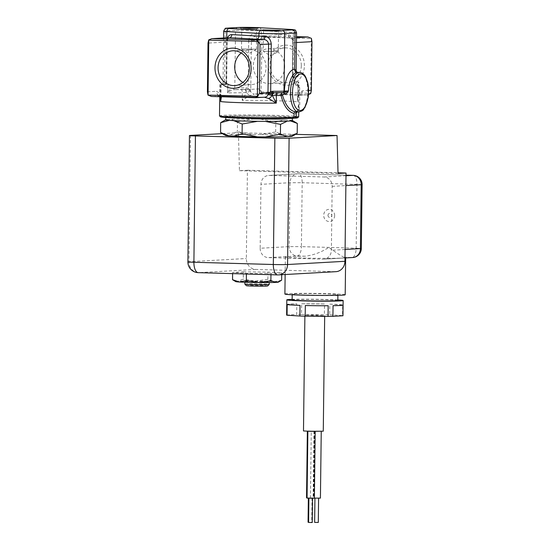 <?xml version="1.0" encoding="UTF-8"?>
<svg xmlns="http://www.w3.org/2000/svg" width="550" height="550" viewBox="0 0 550 550"><rect width="100%" height="100%" fill="white"/><g stroke="black" fill="none" stroke-linecap="round" stroke-linejoin="round"><path stroke-width="0.41" stroke-dasharray="2.75 2.06" d="M261.332 91.933L310.633 93.328L311.3 38.541L261.999 37.146L261.085 92.118L263.388 93.569L254.32 94.078A45.684 1.513 -179.3 0 1 274.443 94.401L283.91 94.669A45.684 1.513 -179.3 0 1 298.141 95.322L308.488 94.641M274.443 94.401L283.91 94.669M264.069 51.281L278.286 51.562L264.069 51.281M264.316 31.02L278.534 31.302L264.316 31.02M242.248 48.922L256.472 49.204L242.248 48.922M242.495 28.662L256.719 28.944L242.495 28.662M242.88 82.459A17.428 15.668 -93.2 0 0 251.35 84.652A17.428 15.668 -93.2 0 0 266.014 66.378A17.428 15.668 -93.2 0 0 249.397 49.851A17.428 15.668 -93.2 0 0 241.23 52.979M304.397 65.752A20.102 18.074 -93.2 0 0 277.489 47.589A20.102 18.074 -93.2 0 0 277.069 82.376A20.102 18.074 -93.2 0 0 304.397 65.752M301.317 65.718A17.428 15.668 86.8 0 1 286.619 82.679A17.428 15.668 86.8 0 1 270.002 66.151A17.428 15.668 86.8 0 1 284.666 47.877A17.428 15.668 86.8 0 1 301.317 65.718M284.687 66.653A17.428 15.668 86.8 0 1 269.988 83.607A17.428 15.668 86.8 0 1 253.364 67.086A17.428 15.668 86.8 0 1 268.036 48.806A17.428 15.668 86.8 0 1 284.687 66.653M295.591 134.351L238.439 132.729L239.436 170.692L247.424 170.246L246.345 258.514A10.656 9.584 -93.2 0 0 255.805 269.438L335.232 271.686A10.656 9.584 -93.2 0 0 335.954 271.673M243.382 271.865L267.933 272.106L281.731 272.951L270.964 273.549L246.414 273.309L232.623 272.463L243.382 271.865L243.292 279.091L237.889 281.298L232.533 279.696M222.413 133.629L238.439 132.729M225.404 135.403A33.502 1.114 -179.3 0 1 227.219 134.991L220.564 132.529M230.636 134.798A33.502 1.114 -179.3 0 1 252.587 134.578L237.359 131.588L230.636 134.798L227.219 134.991M260.377 134.654A33.502 1.114 -179.3 0 1 284.219 135.328L275.681 131.966L260.377 134.654L252.587 134.578M297.199 133.286L288.592 135.596L284.219 135.328M288.592 135.596A33.502 1.114 -179.3 0 1 292.291 136.214M286.639 315.033L296.656 314.469L296.787 303.82A28.174 0.935 0.7 0 0 286.77 304.377L286.639 315.033A28.174 0.935 0.7 0 0 286.626 315.061M301.531 314.421L324.39 314.648L324.521 303.992A28.174 0.935 0.7 0 0 301.661 303.772L301.531 314.421A28.174 0.935 0.7 0 0 296.656 314.469M329.684 314.799L342.526 315.583L342.657 304.927A28.174 0.935 0.7 0 0 329.814 304.143L329.684 314.799A28.174 0.935 0.7 0 0 324.39 314.648M342.959 315.755A28.174 0.935 0.7 0 0 342.526 315.583M323.696 315.659L304.893 315.288L314.793 315.081L323.696 315.659M334.661 215.6A6.091 5.479 -93.2 0 0 329.257 209.357A6.091 5.479 -93.2 0 0 323.702 215.291A6.091 5.479 -93.2 0 0 329.106 221.533A6.091 5.479 -93.2 0 0 334.661 215.6M344.135 257.311C341.082 255.887 335.968 252.587 328.79 247.404C321.523 252.175 313.672 255.111 305.243 256.211A30.154 0.997 0.7 0 0 285.354 256.905A30.154 0.997 0.7 0 0 315.487 258.273A30.154 0.997 0.7 0 0 345.647 257.641A30.154 0.997 0.7 0 0 344.135 257.311L352.076 257.538A9.137 3.987 91.6 0 0 356.18 248.181L361.322 248.518M308.591 522.259L308.069 522.204M310.324 497.942L308.371 497.86L310.324 497.942M312.242 522.5L308.591 522.459M312.228 498.114L308.887 498.107L312.228 498.114M318.299 522.438L314.641 522.397M315.253 498.08L318.594 498.087L315.253 498.08M314.559 431.138L307.876 431.124L315.191 431.214L314.559 431.138L313.741 498.101L307.058 498.087M311.272 431.042L307.361 430.877L311.272 431.042L310.454 498.004L314.373 498.128M314.373 498.176L313.741 498.101M314.298 431.014L313.479 497.977L313.851 497.922L306.543 497.832M307.065 497.908L310.454 498.004M320.423 498.114L313.479 497.977M323.276 431.186L303.483 430.946M300.025 305.367L287.189 304.583M286.77 304.377L296.787 303.82M301.661 303.772L324.521 303.992M329.814 304.143L342.657 304.927M343.076 305.133L333.053 305.69M328.178 305.738L305.319 305.518M337.824 299.922A28.174 0.935 0.7 0 0 296.842 299.255A28.174 0.935 0.7 0 0 292.146 299.365M337.817 300.472A22.839 0.756 0.7 0 0 314.985 299.434A22.839 0.756 0.7 0 0 292.139 299.908M335.589 294.986A22.839 0.756 0.7 0 0 337.886 294.683A22.839 0.756 0.7 0 0 315.061 293.652A22.839 0.756 0.7 0 0 292.208 294.126A22.839 0.756 0.7 0 0 309.918 295.082A22.839 0.756 0.7 0 0 335.589 294.986M345.194 294.772A30.154 0.997 0.7 0 0 304.789 293.343A30.154 0.997 0.7 0 0 284.9 294.037M260.171 248.249A9.137 8.216 -93.2 0 0 268.276 257.613L323.056 259.16A9.137 8.216 -93.2 0 0 323.675 259.153A9.137 8.216 -93.2 0 0 331.382 250.264L332.166 186.347A9.137 8.216 -93.2 0 0 324.06 176.983L269.28 175.429A9.137 8.216 -93.2 0 0 268.661 175.443A9.137 8.216 -93.2 0 0 260.954 184.333L260.171 248.249L289.197 246.62L301.407 246.627A9.137 3.987 -88.4 0 1 297.296 255.984A9.137 8.216 86.8 0 1 289.197 246.62L289.974 182.703A9.137 8.216 86.8 0 1 297.681 173.814A9.137 8.216 86.8 0 1 298.306 173.807A9.137 3.987 -88.4 0 1 298.451 173.807A9.137 3.987 -88.4 0 1 302.184 182.71L289.974 182.703L260.954 184.333M247.424 170.246L338.016 172.81M239.436 170.692L338.037 173.484M246.407 274.017L246.414 273.309M270.951 274.711L270.964 273.549M232.609 273.625L232.623 272.463M292.311 120.629A33.275 1.1 0.7 0 0 286.598 119.941A33.275 1.1 0.7 0 0 256.671 119.096A33.275 1.1 0.7 0 0 229.116 119.377A33.275 1.1 0.7 0 0 225.768 119.817M273.618 116.442A33.275 1.1 0.7 0 0 225.803 116.848A33.275 1.1 0.7 0 0 231.516 117.535A33.275 1.1 0.7 0 0 268.819 118.429A33.275 1.1 0.7 0 0 292.346 117.659A33.275 1.1 0.7 0 0 273.618 116.442M244.853 284.123A12.182 0.406 -179.3 0 1 257.036 283.869A12.182 0.406 -179.3 0 1 269.218 284.426M262.391 281.538A12.182 0.406 0.7 0 0 244.881 281.689A12.182 0.406 0.7 0 0 251.735 282.136A12.182 0.406 0.7 0 0 269.246 281.985A12.182 0.406 0.7 0 0 262.391 281.538M267.664 285.938A10.656 0.351 0.7 0 0 257.022 285.443A10.656 0.351 0.7 0 0 246.366 285.677M223.039 121.179L227.411 119.467A33.502 1.114 0.7 0 0 225.768 119.687M237.476 121.743L252.78 119.054A33.502 1.114 0.7 0 0 230.821 119.281L237.476 121.743L237.359 131.588M260.569 119.13L275.798 122.121L284.405 119.804A33.502 1.114 0.7 0 0 260.569 119.13L252.78 119.054M292.311 120.498A33.502 1.114 0.7 0 0 288.784 120.072L297.323 123.441M227.411 119.467L230.821 119.281M275.681 131.966L275.798 122.121M284.405 119.804L288.784 120.072M235.778 281.621A21.319 0.708 -179.3 0 1 237.889 281.298A21.319 0.708 -179.3 0 1 255.551 281.112A21.319 0.708 -179.3 0 1 274.718 281.655A21.319 0.708 -179.3 0 1 278.348 282.136M281.641 280.177L274.718 281.655L267.85 279.331L255.551 281.112L243.292 279.091M281.703 274.711L281.731 272.951M267.85 279.331L267.933 272.106M298.678 116.827A39.593 1.313 0.7 0 0 267.974 115.17A39.593 1.313 0.7 0 0 223.479 115.335A39.593 1.313 0.7 0 0 219.498 115.858M220.419 116.827A38.679 1.286 -179.3 0 1 224.29 116.27A38.679 1.286 -179.3 0 1 268.379 116.126A38.679 1.286 -179.3 0 1 297.729 117.769M296.278 111.925L295.377 113.293L295.329 117.315M297.22 111.953L298.836 103.084L298.918 86.893L297.351 85.333A1.519 0.667 -88.4 0 1 296.746 84.391C298.581 84.542 299.592 85.504 299.778 87.271C299.09 99.268 301.709 111.829 296.127 111.911L295.852 111.918M297.296 72.359C299.736 72.799 298.794 74.559 294.477 77.639A3.046 2.255 -125.4 0 1 293.012 75.474L296.106 70.483M296.567 32.821A15.228 0.502 0.7 0 0 293.418 32.477L261.284 30.697A15.228 0.502 0.7 0 0 235.51 30.463L234.809 87.993A15.228 0.502 -179.3 0 1 245.953 87.849L248.139 88.151L249.837 89.396L248.992 89.402L250.305 91.252L250.264 89.396A4.565 4.104 86.8 0 0 254.32 94.078L250.071 95.535L242.248 100.341L242.344 92.73A3.046 1.306 -90.2 0 0 241.072 89.581A42.639 1.416 -179.3 0 0 234.864 89.623A1.519 1.368 86.8 0 1 233.516 88.062L234.809 87.993A1.519 1.368 -93.2 0 0 236.163 89.554L234.864 89.623C232.396 89.698 230.154 90.599 228.147 92.324A1.519 0.914 23 0 1 227.954 92.029C229.646 89.485 231.502 88.158 233.516 88.062M245.953 87.849L246.187 89.423A13.702 0.454 0.7 0 0 236.163 89.554M248.717 40.693C249.343 36.052 251.522 33.557 255.255 33.206A3.046 1.217 91.5 0 0 256.389 36.169A3.046 1.217 91.5 0 0 256.431 36.169C253.619 36.383 251.934 37.881 251.384 40.666L248.717 40.693L248.139 88.151L247.706 89.616L244.152 89.512A3.046 2.661 87.3 0 1 246.771 92.366L242.344 92.73A39.593 1.313 0.7 0 0 227.645 92.95L228.058 83.806L224.544 84.006A15.228 0.502 -179.3 0 0 223.018 84.205A15.228 0.502 -179.3 0 0 226.05 84.542L220.846 84.81A39.593 1.313 -179.3 0 1 219.876 84.508A39.593 1.313 -179.3 0 1 227.755 83.82L228.058 83.806M228.147 92.324L227.645 92.95L227.755 83.82M249.789 90.468L247.706 89.616M250.305 91.252L246.771 92.366A4.565 3.389 34.1 0 0 250.071 95.535M249.927 89.416A15.228 0.502 0.7 0 0 248.992 89.402M249.927 89.437L250.793 89.368L249.837 89.396M295.377 113.293L296.271 112.894M298.746 86.838L298.079 86.109A1.519 1.382 150.8 0 0 297.275 84.796L297.254 85.298A1.519 1.513 -74.1 0 1 298.746 86.838A39.593 1.313 0.7 0 1 298.918 86.893A1.519 0.426 1.9 0 0 299.778 87.271M308.619 90.516L302.308 90.867L298.678 93.445L297.694 98.698L297.887 101.915L297.866 85.009L298.822 81.943L294.676 82.17A22.839 9.969 91.6 0 0 292.71 75.371A3.046 1.994 -23.3 0 0 292.648 76.649A3.046 1.994 -23.3 0 0 294.477 77.639A19.793 8.642 -88.4 0 1 296.319 84.377A1.519 0.667 -88.4 0 0 296.904 85.319A1.519 0.667 -88.4 0 0 296.931 85.319L297.254 85.298A38.067 1.265 -179.3 0 1 297.351 85.333L297.351 85.333A1.519 0.667 -88.4 0 1 297.33 85.333L296.931 85.319C295.212 84.968 294.456 83.916 294.676 82.17L294.491 83.194L296.746 84.391M283.477 92.572A1.519 0.667 91.6 0 0 283.36 92.544A1.519 0.667 91.6 0 0 283.332 92.544L282.762 92.606M283.931 92.558A1.519 0.667 91.6 0 0 283.91 92.558A1.519 0.667 91.6 0 0 283.882 92.558L283.332 92.544A42.639 1.416 -179.3 0 1 277.716 92.579L275.062 92.627A3.046 2.633 -92.6 0 0 274.897 92.627A3.046 2.633 -92.6 0 0 274.271 92.744M275.062 92.627L272.607 92.737A13.702 0.454 0.7 0 0 272.614 92.737M274.636 92.647A3.046 2.661 -92.7 0 0 274.457 92.647A3.046 2.661 -92.7 0 0 273.907 92.744M268.524 92.764L267.994 92.792M241.072 89.581L243.726 89.533A3.046 2.633 87.4 0 1 246.324 92.654L242.248 100.341A39.593 1.313 0.7 0 1 297.887 101.915L297.131 96.869A4.565 3.389 34.1 0 0 298.334 95.92A4.565 3.389 34.1 0 0 298.361 95.886A4.565 3.389 34.1 0 0 298.678 93.445L298.822 81.943L297.275 84.796M297.701 98.732L297.962 85.463M291.308 29.48A3.046 2.413 -86.8 0 1 293.418 32.477L293.012 75.474L292.401 75.405A3.046 3.046 0 0 0 292.648 76.649L294.491 83.194C294.889 84.576 295.701 85.284 296.911 85.319L297.33 85.333M256.431 36.169L263.498 36.444A3.046 2.413 93.2 0 0 263.629 36.444A18.274 0.605 0.7 0 0 256.431 36.169L264.096 35.743L261.759 36.96L259.93 40.191L251.384 40.666L250.793 89.368L259.332 88.887L259.93 40.191M255.255 33.206A15.228 0.502 -179.3 0 1 261.25 33.433L288.344 34.932A3.046 2.413 93.2 0 0 290.586 37.943A3.046 2.413 93.2 0 0 290.593 37.943A3.046 2.413 93.2 0 0 290.723 37.943L263.629 36.444M288.344 34.932C290.936 35.331 292.593 37.379 293.315 41.078A3.046 0.516 171.6 0 0 292.717 41.484A3.046 0.516 171.6 0 0 293.054 41.669C292.724 39.442 291.947 38.204 290.723 37.943L296.512 37.62M293.411 42.831L292.799 42.763L293.054 41.669M227.459 37.778L226.703 40.191A3.046 0.715 -170.1 0 1 227.288 40.748A3.046 0.715 -170.1 0 1 226.951 41.002C227.301 38.974 228.044 37.867 229.185 37.682C228.972 37.022 227.047 40.184 227.288 40.748L227.178 41.999L226.951 41.002M226.738 37.819L226.572 41.931L227.178 41.999L226.655 84.611M259.332 88.887L261.085 92.118M255.289 97.721L264.357 97.213A4.565 4.104 -93.2 0 0 264.66 97.206L264.612 97.213M221.519 97.137L220.536 95.968A45.684 1.513 -179.3 0 0 264.357 97.213L264.557 97.213C245.657 97.027 231.014 96.608 220.639 95.968L220.536 95.968A4.565 4.104 86.8 0 1 216.48 91.286L220.048 93.466L220.914 98.471M220.914 96.745A4.565 3.554 144.7 0 1 220.454 96.25A4.565 3.554 144.7 0 1 220.426 96.216A4.565 3.554 144.7 0 1 220.048 93.466L220.151 85.002M302.308 90.867A4.565 4.104 86.8 0 1 298.451 95.315A4.565 4.104 86.8 0 1 298.444 95.315A4.565 4.104 86.8 0 1 298.141 95.322L297.131 96.869M307.209 94.813L263.388 93.569M264.096 35.743L296.519 36.657M255.805 269.438L198.426 272.649L277.853 274.897L335.232 271.686M327.993 215.359A2.062 1.856 -93.2 0 0 330.756 217.222A2.062 1.856 -93.2 0 0 330.798 213.654A2.062 1.856 -93.2 0 0 327.993 215.359M362.106 184.601L302.184 182.71L301.407 246.627L356.18 248.181L356.964 184.264A9.137 3.987 91.6 0 0 353.464 175.381M352.701 257.524A9.137 8.216 86.8 0 1 352.076 257.538L323.056 259.16M305.243 256.211L297.296 255.984L268.276 257.613M269.28 175.429L298.306 173.807L345.998 175.154L298.451 173.807A9.137 9.137 0 0 0 297.681 173.814L268.661 175.443M345.091 249.494L331.382 250.264M332.166 186.347L345.874 185.577M345.991 175.752L324.06 176.983M190.513 135.417L188.966 261.724L246.345 258.514M187.894 261.869A10.656 0.351 -179.3 0 1 188.966 261.724A10.656 9.584 -93.2 0 0 198.426 272.649M298.547 111.994A19.793 8.642 91.6 0 0 307.615 87.491A19.793 8.642 91.6 0 0 299.668 72.414M243.726 89.533L244.152 89.512M220.846 84.81L220.701 96.766M282.631 92.606L283.174 92.579M277.255 92.737A3.046 1.306 89.8 0 1 277.668 92.579A3.046 1.306 89.8 0 1 277.716 92.579M296.45 42.536L293.109 42.721L292.401 75.405L292.717 41.484C292.469 39.669 291.761 38.486 290.593 37.943M238.081 27.5A3.046 2.736 86.8 0 0 235.51 30.463L225.197 31.041L224.544 84.006M259.167 27.699A3.046 2.413 93.2 0 1 261.284 30.697L261.25 33.433A3.046 2.413 93.2 0 0 263.498 36.444L290.586 37.943M226.572 41.931L226.05 84.542M226.353 84.652L226.868 42.041L208.01 43.099M207.412 91.795L216.48 91.286M227.762 28.078A3.046 2.736 86.8 0 0 225.197 31.041A15.228 0.502 0.7 0 0 223.664 31.247M220.536 95.968L211.468 96.477M263.56 31.116L263.312 51.384L270.744 55.969L278.279 51.576M278.52 31.316L280.335 30.298M263.574 31.13L261.786 30.071M278.286 51.562L278.534 31.302M241.505 49.039L248.93 53.611L256.458 49.218M256.472 49.204L256.719 28.944L258.514 27.94M241.498 49.026L241.746 28.758L239.972 27.713M249.397 49.851L232.767 50.786M251.35 84.652L234.712 85.587M269.988 83.607L286.619 82.679M268.036 48.806L284.666 47.877M312.022 497.901L311.726 522.252M313.933 431.062L313.115 498.025M307.361 430.877L307.354 431.255M314.669 430.966L313.851 497.922M304.893 315.288L304.886 316.161M324.686 315.528L324.679 316.36M292.208 294.126L292.201 294.779M337.886 294.683L337.879 295.336M285.354 256.905L285.141 274.519M323.675 259.153L344.988 257.957M225.803 116.848L225.796 117.501M292.346 117.659L292.339 118.312M244.881 281.689L244.874 282.267M269.246 281.985L269.239 282.569M296.264 111.884C297.598 112.606 298.457 109.677 298.836 103.084M298.732 111.994L298.843 103.036M219.732 96.711L219.876 84.508M283.965 92.558L272.319 92.744M263.787 35.743L256.107 36.176M223.582 37.998L223.018 84.205M220.694 96.738L220.468 96.243M220.639 95.968L220.069 95.803L220.426 96.209M307.526 94.806L298.98 95.177L298.354 95.886M297.694 98.698L298.32 95.913M221.072 84.879L220.907 98.175"/><path stroke-width="0.82" d="M262.707 29.934L280.335 30.298L271.061 30.477L262.707 29.934M240.893 27.576L258.514 27.94L249.239 28.119L240.893 27.576M214.988 67.712A20.102 18.074 86.8 0 1 242.316 51.081A20.102 18.074 86.8 0 1 241.89 85.876A20.102 18.074 86.8 0 1 214.988 67.712M218.068 67.739A17.428 15.668 -93.2 0 0 234.712 85.587A17.428 15.668 -93.2 0 0 249.384 67.306A17.428 15.668 -93.2 0 0 232.767 50.786A17.428 15.668 -93.2 0 0 218.068 67.739M241.23 52.979A17.428 15.668 -93.2 0 0 234.699 66.811A17.428 15.668 -93.2 0 0 242.88 82.459M338.016 172.81L346.026 173.037L338.037 173.484L337.04 135.52L295.591 134.351M337.04 135.52L289.107 138.208A10.656 0.351 -179.3 0 1 274.863 138.194L195.436 135.946A10.656 0.351 -179.3 0 1 189.441 135.554A10.656 0.351 -179.3 0 1 190.513 135.417L222.413 133.629M257.317 136.833A33.502 1.114 -179.3 0 1 233.482 136.159L242.089 133.849L257.317 136.833L265.107 136.916L280.411 134.228L287.066 136.689L290.476 136.496L297.199 133.286L297.323 123.441L292.483 120.567A33.502 1.114 0.7 0 0 292.311 120.498M229.103 135.891A33.502 1.114 -179.3 0 1 225.404 135.403L220.564 132.529L229.103 135.891L233.482 136.159M294.848 134.784L292.291 136.214A33.502 1.114 -179.3 0 1 290.476 136.496M287.066 136.689A33.502 1.114 -179.3 0 1 265.107 136.916M299.901 316.016L287.059 315.232L287.189 304.583A28.174 0.935 0.7 0 0 300.025 305.367L299.901 316.016A28.174 0.935 0.7 0 0 305.188 316.168L305.319 305.518A28.174 0.935 0.7 0 0 328.178 305.738L328.054 316.394A28.174 0.935 0.7 0 0 332.922 316.346L333.053 305.69A28.174 0.935 0.7 0 0 343.076 305.133L342.946 315.782A28.174 0.935 0.7 0 0 342.959 315.755L332.922 316.346M292.146 299.365A28.174 0.935 0.7 0 0 286.811 299.846L286.626 315.061A28.174 0.935 0.7 0 0 287.059 315.232M328.054 316.394L305.188 316.168M308.364 498.19L308.069 522.204L308.591 522.259M308.887 498.211L308.591 522.459L312.242 522.5L312.544 498.259M314.944 498.149L314.641 522.397L318.299 522.438L318.594 498.197M307.876 431.269L307.058 498.087L310.716 498.252L314.373 498.176L315.184 431.413M307.354 431.255L306.543 497.832L307.065 497.908M314.373 498.128L320.423 498.114L321.241 431.358M304.886 316.161L303.483 430.946L311.156 431.358L323.276 431.186L324.679 316.36M286.811 299.846A28.174 0.935 0.7 0 0 308.653 301.022A28.174 0.935 0.7 0 0 340.312 300.905A28.174 0.935 0.7 0 0 343.145 300.534A28.174 0.935 0.7 0 0 337.824 299.922M292.201 294.779L292.139 299.908A22.839 0.756 0.7 0 0 309.849 300.864A22.839 0.756 0.7 0 0 335.521 300.774A22.839 0.756 0.7 0 0 337.817 300.472L337.879 295.336M285.141 274.519L284.9 294.037A30.154 0.997 0.7 0 0 308.282 295.295A30.154 0.997 0.7 0 0 342.162 295.171A30.154 0.997 0.7 0 0 345.194 294.772L345.647 257.923M198.426 272.649A10.656 4.654 -88.4 0 1 198.254 272.649L277.681 274.904A10.656 10.656 0 0 0 278.575 274.89A10.656 9.584 -93.2 0 0 287.567 264.516A10.656 0.351 -179.3 0 1 273.322 264.509A10.656 4.654 91.6 0 0 277.681 274.904A10.656 4.654 91.6 0 0 277.853 274.897A10.656 9.584 -93.2 0 0 278.575 274.89L335.954 271.673A10.656 9.584 -93.2 0 0 344.946 261.305L346.026 173.037M246.324 280.541L258.576 282.562A21.319 0.708 -179.3 0 1 239.408 282.019A21.319 0.708 -179.3 0 1 235.778 281.621L232.533 279.696L239.408 282.019L246.324 280.541L246.407 274.017M270.882 280.782L276.238 282.384L280.129 281.139L278.348 282.136A21.319 0.708 -179.3 0 1 276.238 282.384A21.319 0.708 -179.3 0 1 258.576 282.562L270.882 280.782L270.951 274.711M232.533 279.696L232.609 273.625M225.796 117.501L225.768 119.817A33.275 1.1 0.7 0 0 231.481 120.505A33.275 1.1 0.7 0 0 261.401 121.351A33.275 1.1 0.7 0 0 288.963 121.069A33.275 1.1 0.7 0 0 292.311 120.629L292.339 118.312M269.239 282.569L269.218 284.426A12.182 0.406 -179.3 0 1 269.211 284.433A12.182 0.406 -179.3 0 1 251.708 284.57A12.182 0.406 -179.3 0 1 244.86 284.137A12.182 0.406 -179.3 0 1 244.853 284.123L244.874 282.267M244.86 284.137L246.366 285.677A10.656 0.351 0.7 0 0 252.354 286.055A10.656 0.351 0.7 0 0 267.664 285.938L269.211 284.433M220.681 122.684L225.596 119.749A33.502 1.114 0.7 0 0 229.295 120.368L220.681 122.684L220.564 132.529M297.323 123.441L290.668 120.973A33.502 1.114 0.7 0 0 292.483 120.567M287.251 121.165L280.528 124.376L265.299 121.392A33.502 1.114 0.7 0 0 287.251 121.165L290.668 120.973M257.51 121.316L242.206 124.004L233.667 120.636A33.502 1.114 0.7 0 0 257.51 121.316L265.299 121.392M233.667 120.636L229.295 120.368M280.411 134.228L280.528 124.376M242.089 133.849L242.206 124.004M280.129 281.139L281.641 280.177L281.703 274.711M219.732 96.711L219.498 115.858A39.593 1.313 0.7 0 0 219.519 115.899A39.593 1.313 0.7 0 0 250.099 117.507A39.593 1.313 0.7 0 0 294.002 117.384L294.051 113.369C294.436 112.172 295.13 111.684 296.127 111.911C290.194 111.272 285.656 105.731 282.528 95.287L283.979 93.919A1.519 0.667 91.6 0 0 283.477 92.572M294.002 117.384L296.23 115.995L295.329 117.315A39.593 1.313 0.7 0 0 298.65 116.868L297.729 117.769A38.679 1.286 -179.3 0 1 259.057 118.539A38.679 1.286 -179.3 0 1 220.419 116.827L219.519 115.899M298.65 116.868A39.593 1.313 0.7 0 0 298.678 116.827L298.732 111.994M208.079 94.916L208.752 40.129L258.053 41.525L257.379 96.312L207.996 95.095L207.412 91.795L208.01 43.099L208.67 39.937L211.853 38.651L229.371 37.689L256.458 39.188A18.274 0.605 0.7 0 0 263.656 39.462C266.461 39.779 268.104 41.326 268.593 44.096L271.26 44.069C270.744 39.442 268.627 36.871 264.907 36.341A3.046 1.217 -88.5 0 1 263.656 39.462L255.998 39.889L258.301 41.346L260.047 44.571L268.593 44.096L267.994 92.792L269.803 92.757L268.971 93.802L272.601 92.737L282.734 92.606A1.519 1.368 -93.2 0 0 284.013 91.121A15.228 0.502 -179.3 0 1 272.876 91.266L272.601 92.737M283.979 93.919L284.529 93.933C286.282 93.699 287.588 92.716 288.447 90.984A19.793 8.642 -88.4 0 1 297.296 72.359L299.668 72.414A19.793 8.642 91.6 0 0 290.455 92.689A19.793 8.642 91.6 0 0 298.547 111.994C304.851 110.399 302.954 109.333 304.982 107.408L308.103 97.914C308.942 92.373 308.763 87.113 307.567 82.122L305.855 77.406C304.404 74.367 302.342 72.703 299.668 72.414M295.817 111.911L298.547 111.994M296.271 112.894L297.22 111.953M282.528 95.287L281.036 95.487C283.786 106.067 288.124 112.028 294.044 113.369M283.332 92.544C281.93 92.572 281.167 93.548 281.036 95.487A39.593 1.313 0.7 0 1 276.368 95.514A3.046 1.306 89.8 0 1 277.255 92.737M284.529 93.933A1.519 0.667 91.6 0 0 283.931 92.558M297.605 72.359C297.11 72.469 296.608 71.844 296.106 70.476L294.594 69.238A22.839 9.969 91.6 0 0 284.371 91.108L288.447 90.984L283.085 92.586A1.519 1.368 -93.2 0 0 284.371 91.108L284.013 91.121L284.721 33.598L295.034 33.021L294.594 69.238A3.046 2.736 -93.2 0 0 297.296 72.359M272.876 91.266L270.676 91.534L271.081 92.922M283.882 92.558L282.982 92.586A1.519 1.368 -93.2 0 0 283.085 92.586L282.734 92.606A1.519 1.368 -93.2 0 1 282.631 92.606A13.702 0.454 0.7 0 1 272.614 92.737M271.26 44.069L270.676 91.534L268.95 92.764M268.971 93.802L268.441 94.573L272.394 95.59L276.368 95.514L276.279 103.125L272.387 95.59A3.046 2.633 -92.6 0 1 274.271 92.744M273.907 92.744A3.046 2.661 -92.7 0 0 271.947 95.343A4.565 3.554 -35.3 0 1 268.572 98.471L276.279 103.125A39.593 1.313 0.7 0 1 220.646 101.551L221.375 96.759M268.971 92.744A15.228 0.502 0.7 0 0 269.803 92.757M268.441 94.573L268.861 92.764M264.907 36.341A15.228 0.502 -179.3 0 1 258.913 36.114L231.825 34.609A3.046 2.413 -86.8 0 1 229.371 37.689L211.853 38.651M267.994 92.792L259.456 93.273L260.047 44.571M257.379 96.312L255.289 97.721L211.468 96.477L207.996 95.095M259.456 93.273L257.627 96.498M255.998 39.889L212.176 38.651M255.592 97.714L264.667 97.206A4.565 4.104 -93.2 0 0 264.667 97.206A4.565 4.104 -93.2 0 0 268.524 92.771M264.357 97.213L268.572 98.471M220.468 96.243L220.914 98.471L220.646 101.551L220.701 96.766M221.519 97.137A4.565 3.554 144.7 0 1 220.914 96.745M296.45 42.536L311.967 41.663L311.389 38.369L307.918 36.981L296.512 37.62M311.967 41.663L311.376 90.365L308.619 90.516M308.488 94.641L310.716 93.521L311.376 90.365M296.519 36.657L307.918 36.981M353.464 175.381A9.137 3.987 91.6 0 0 353.231 175.354L345.998 175.147L353.079 175.361A9.137 8.216 86.8 0 1 361.185 184.724L362.106 184.601A9.137 9.137 0 0 0 353.231 175.354A9.137 3.987 91.6 0 0 353.079 175.361L345.991 175.752M345.874 185.577L361.185 184.724L360.408 248.634A9.137 8.216 86.8 0 1 352.701 257.524A9.137 9.137 0 0 0 361.322 248.518L345.091 249.494M198.254 272.649A10.656 4.654 -88.4 0 1 193.896 262.261A10.656 0.351 -179.3 0 1 187.894 261.869A10.656 10.656 0 0 0 198.254 272.649M274.863 138.194L273.322 264.509L193.896 262.261L195.436 135.946M344.946 261.305L287.567 264.516L289.107 138.208M258.906 27.686L291.039 29.459A12.182 0.406 -179.3 0 1 292.332 29.899L282.019 30.477A12.182 0.406 -179.3 0 1 261.401 30.298L229.261 28.517A12.182 0.406 -179.3 0 1 227.968 28.078L238.288 27.5A12.182 0.406 -179.3 0 1 258.906 27.686A3.046 2.413 93.2 0 1 259.036 27.686L291.17 29.466A3.046 2.413 -86.8 0 1 291.308 29.48M292.49 92.689A18.274 7.975 -88.4 0 1 304.666 76.203A18.274 7.975 -88.4 0 1 304.281 107.834A18.274 7.975 -88.4 0 1 292.49 92.689M292.332 29.899A3.046 2.736 86.8 0 1 295.034 33.021A15.228 0.502 0.7 0 0 296.567 32.821L296.106 70.483M227.968 28.078A3.046 2.736 86.8 0 0 227.762 28.078C226.064 29.074 225.844 26.249 223.664 31.247A15.228 0.502 0.7 0 0 226.813 31.591L258.947 33.371L258.913 36.114A3.046 2.413 -86.8 0 1 256.458 39.188M231.825 34.609C229.996 34.588 228.539 35.647 227.459 37.778M229.261 28.517A3.046 2.413 -86.8 0 0 226.813 31.591L226.738 37.819M261.401 30.298A3.046 2.413 93.2 0 0 258.947 33.371A15.228 0.502 0.7 0 0 284.721 33.598A3.046 2.736 86.8 0 0 282.019 30.477M259.167 27.699A3.046 2.413 93.2 0 0 259.036 27.686L238.081 27.5A3.046 2.736 86.8 0 1 238.288 27.5M291.039 29.459A3.046 2.413 -86.8 0 1 291.17 29.466L294.484 29.872C295.164 29.583 295.859 30.566 296.567 32.821M343.145 300.534L342.959 315.755M344.988 257.957L352.701 257.524M361.322 248.518L362.106 184.601M189.441 135.554L187.894 261.869M296.23 115.995L296.278 111.925M223.664 31.247L223.582 37.998M227.762 28.078L238.081 27.5"/></g></svg>
